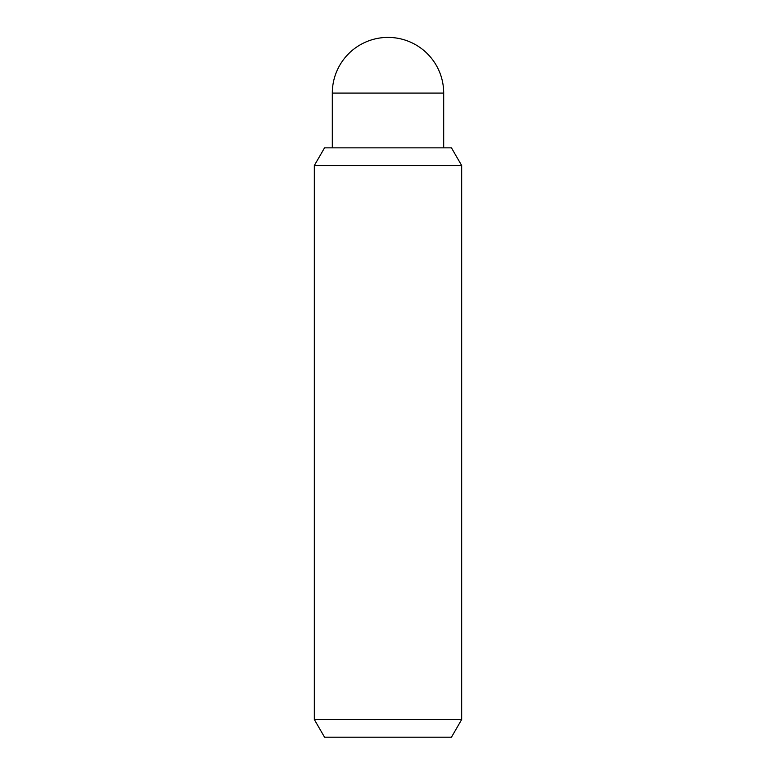 <?xml version="1.0" encoding="UTF-8"?>
<svg xmlns="http://www.w3.org/2000/svg" width="776" height="776" viewBox="0 0 776 776"><rect width="100%" height="100%" fill="white"/><g stroke="black" fill="none" stroke-linecap="round" stroke-linejoin="round"><path stroke-width="1.16" d="M332.312 147.847L332.312 93.091A55.688 55.688 0 0 1 388 37.403A55.688 55.688 0 0 1 443.688 93.091L443.688 147.847M461.671 719.517L451.457 737.2L324.543 737.2L314.329 719.517L314.329 165.53L324.543 147.847L451.457 147.847L461.671 165.53L461.671 719.517L314.329 719.517M461.671 165.53L314.329 165.53M332.312 93.091L443.688 93.091"/></g></svg>
